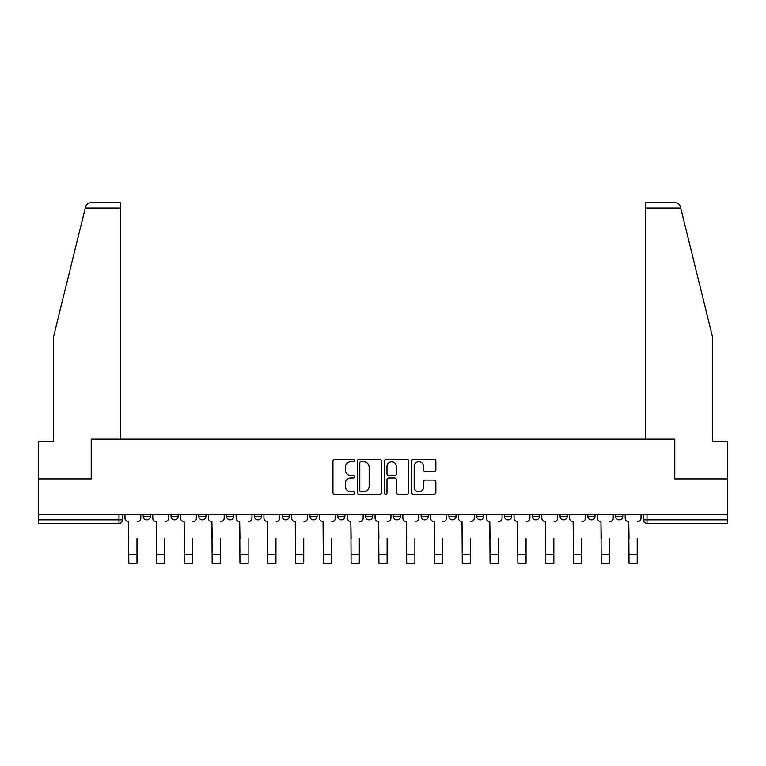 <?xml version="1.0" encoding="UTF-8"?>
<svg xmlns="http://www.w3.org/2000/svg" width="766" height="766" viewBox="0 0 766 766"><rect width="100%" height="100%" fill="white"/><g stroke="black" fill="none" stroke-linecap="round" stroke-linejoin="round"><path stroke-width="1.15" d="M354.495 460.481A1.226 1.226 0 0 0 353.279 459.265L334.694 459.265A1.752 1.752 0 0 0 332.951 461.008L332.951 492.481A1.752 1.752 0 0 0 334.694 494.233L353.279 494.233A1.226 1.226 0 0 0 354.495 493.007A1.226 1.226 0 0 0 353.279 491.782L350.866 491.782A5.592 5.592 0 0 1 345.275 486.19L345.275 483.566A5.592 5.592 0 0 1 350.866 477.974L353.279 477.974A1.226 1.226 0 0 0 354.495 476.749A1.226 1.226 0 0 0 353.279 475.523L350.866 475.523A5.592 5.592 0 0 1 345.275 469.922L345.275 467.308A5.592 5.592 0 0 1 350.866 461.707L353.279 461.707A1.226 1.226 0 0 0 354.495 460.481M448.914 514.331L448.914 516.294L456.038 516.294A3.562 3.562 0 0 1 452.476 519.855A3.562 3.562 0 0 1 448.914 516.294L448.914 514.331M365.545 514.331L365.545 516.294L372.669 516.294A3.562 3.562 0 0 1 369.107 519.855A3.562 3.562 0 0 1 365.545 516.294L365.545 514.331M309.962 514.331L309.962 516.294L317.086 516.294A3.562 3.562 0 0 1 313.524 519.855A3.562 3.562 0 0 1 309.962 516.294L309.962 514.331M282.175 514.331L282.175 516.294L289.299 516.294A3.562 3.562 0 0 1 285.737 519.855A3.562 3.562 0 0 1 282.175 516.294L282.175 514.331M226.592 514.331L226.592 516.294L233.716 516.294A3.562 3.562 0 0 1 230.154 519.855A3.562 3.562 0 0 1 226.592 516.294L226.592 514.331M434.102 471.588A1.752 1.752 0 0 0 435.854 469.836L435.854 461.008A1.752 1.752 0 0 0 434.102 459.265L413.468 459.265A1.752 1.752 0 0 0 411.715 461.008L411.715 492.481A1.752 1.752 0 0 0 413.468 494.233L434.102 494.233A1.752 1.752 0 0 0 435.854 492.481L435.854 481.814A1.752 1.752 0 0 0 434.102 480.071L425.274 480.071A1.752 1.752 0 0 0 423.521 481.814L423.521 487.109A4.682 4.682 0 0 1 418.849 491.782A4.682 4.682 0 0 1 414.167 487.109L414.167 466.389A4.682 4.682 0 0 1 418.849 461.707A4.682 4.682 0 0 1 423.521 466.389L423.521 469.836A1.752 1.752 0 0 0 425.274 471.588L434.102 471.588M85.256 208.113L85.572 206.83C86.386 204.302 88.109 202.952 90.761 202.77L120.425 202.77L120.425 208.113L85.256 208.113L53.62 336.37L53.62 441.475L38.3 441.475L38.3 478.884L91.384 478.884L91.384 439.157L674.616 439.157L674.616 478.884L727.7 478.884L727.7 514.331L38.3 514.331L38.3 519.855L122.56 519.855L122.56 514.331L122.56 519.855A3.562 3.562 0 0 1 118.998 523.417L38.3 523.417L38.3 519.855M120.425 208.113L120.425 439.157L91.211 439.157L91.211 478.884L38.3 478.884L38.3 514.331M381.468 461.008A1.752 1.752 0 0 0 379.725 459.265L359.091 459.265A1.752 1.752 0 0 0 357.339 461.008L357.339 492.481A1.752 1.752 0 0 0 359.091 494.233L379.725 494.233A1.752 1.752 0 0 0 381.468 492.481L381.468 461.008M386.275 459.265L406.909 459.265A1.752 1.752 0 0 1 408.661 461.008L408.661 492.481A1.752 1.752 0 0 1 406.909 494.233L398.081 494.233A1.752 1.752 0 0 1 396.328 492.481L396.328 479.717A1.752 1.752 0 0 0 394.586 477.974L388.726 477.974A1.752 1.752 0 0 0 386.974 479.717L386.974 493.007A1.226 1.226 0 0 1 385.758 494.233A1.226 1.226 0 0 1 384.532 493.007L384.532 461.008A1.752 1.752 0 0 1 386.275 459.265M643.44 514.331L643.44 519.855L727.7 519.855L727.7 523.417L647.002 523.417A3.562 3.562 0 0 1 643.44 519.855M727.7 514.331L727.7 519.855M622.777 514.331L622.777 516.294A3.562 3.562 0 0 1 619.215 519.855A3.562 3.562 0 0 1 615.653 516.294L622.777 516.294A3.562 3.562 0 0 1 619.215 519.855M615.653 514.331L615.653 516.294M594.99 514.331L594.99 516.294A3.562 3.562 0 0 1 591.419 519.855A3.562 3.562 0 0 1 587.857 516.294L594.99 516.294M587.857 514.331L587.857 516.294M567.194 514.331L567.194 516.294A3.562 3.562 0 0 1 563.632 519.855A3.562 3.562 0 0 1 560.07 516.294L567.194 516.294M560.07 514.331L560.07 516.294M539.408 514.331L539.408 516.294A3.562 3.562 0 0 1 535.846 519.855A3.562 3.562 0 0 1 532.284 516.294L539.408 516.294M532.284 514.331L532.284 516.294M511.621 514.331L511.621 516.294A3.562 3.562 0 0 1 508.05 519.855A3.562 3.562 0 0 1 504.488 516.294A3.562 3.562 0 0 0 508.05 519.855M504.488 514.331L504.488 516.294L511.621 516.294M483.825 514.331L483.825 516.294A3.562 3.562 0 0 1 480.263 519.855A3.562 3.562 0 0 1 476.701 516.294A3.562 3.562 0 0 0 480.263 519.855M476.701 514.331L476.701 516.294L483.825 516.294M456.038 514.331L456.038 516.294A3.562 3.562 0 0 1 452.476 519.855M428.251 514.331L428.251 516.294A3.562 3.562 0 0 1 424.68 519.855A3.562 3.562 0 0 1 421.118 516.294L428.251 516.294M421.118 514.331L421.118 516.294M400.455 514.331L400.455 516.294A3.562 3.562 0 0 1 396.893 519.855A3.562 3.562 0 0 1 393.331 516.294L400.455 516.294L400.455 514.331M393.331 514.331L393.331 516.294M372.669 514.331L372.669 516.294M344.882 514.331L344.882 516.294A3.562 3.562 0 0 1 341.32 519.855A3.562 3.562 0 0 1 337.749 516.294L344.882 516.294L344.882 514.331M337.749 514.331L337.749 516.294M317.086 514.331L317.086 516.294L317.086 514.331M289.299 516.294L289.299 514.331L289.299 516.294A3.562 3.562 0 0 1 285.737 519.855M261.512 514.331L261.512 516.294A3.562 3.562 0 0 1 257.95 519.855A3.562 3.562 0 0 1 254.379 516.294A3.562 3.562 0 0 0 257.95 519.855A3.562 3.562 0 0 0 261.512 516.294L261.512 514.331M254.379 514.331L254.379 516.294L261.512 516.294M233.716 514.331L233.716 516.294M205.93 514.331L205.93 516.294A3.562 3.562 0 0 1 202.368 519.855A3.562 3.562 0 0 1 198.806 516.294A3.562 3.562 0 0 0 202.368 519.855A3.562 3.562 0 0 0 205.93 516.294L198.806 516.294L198.806 514.331M171.01 514.331L171.01 516.294L178.143 516.294L178.143 514.331L178.143 516.294A3.562 3.562 0 0 1 174.581 519.855A3.562 3.562 0 0 1 171.01 516.294A3.562 3.562 0 0 0 174.581 519.855M143.223 514.331L143.223 516.294L150.347 516.294L150.347 514.331L150.347 516.294A3.562 3.562 0 0 1 146.785 519.855A3.562 3.562 0 0 1 143.223 516.294A3.562 3.562 0 0 0 146.785 519.855M118.998 514.331L118.998 523.417A3.562 3.562 0 0 0 122.56 519.855M361.016 461.707A1.226 1.226 0 0 0 359.79 462.932L359.79 490.556A1.226 1.226 0 0 0 361.016 491.782L363.544 491.782A5.592 5.592 0 0 0 369.145 486.19L369.145 467.308A5.592 5.592 0 0 0 363.544 461.707L361.016 461.707M396.328 466.475A4.682 4.682 0 0 0 391.656 461.793A4.682 4.682 0 0 0 386.974 466.475L386.974 473.771A1.752 1.752 0 0 0 388.726 475.523L394.586 475.523A1.752 1.752 0 0 0 396.328 473.771L396.328 466.475M124.963 518.075L124.963 514.331L124.963 518.075A3.562 3.562 0 0 0 128.525 521.636L128.793 538.565M128.525 521.636L128.793 563.23L136.99 563.23L136.99 538.565M140.82 518.075L140.82 514.331L140.82 518.075A3.562 3.562 0 0 1 137.258 521.636M136.99 563.23L128.793 563.23M152.75 518.075L152.75 514.331L152.75 518.075A3.562 3.562 0 0 0 156.321 521.636L156.58 538.565M156.321 521.636L156.58 563.23L164.776 563.23L164.776 538.565M168.606 518.075L168.606 514.331L168.606 518.075A3.562 3.562 0 0 1 165.044 521.636M180.546 518.075L180.546 514.331L180.546 518.075A3.562 3.562 0 0 0 184.108 521.636L184.376 538.565M184.108 521.636L184.376 563.23L192.572 563.23L192.572 538.565M196.402 518.075L196.402 514.331L196.402 518.075A3.562 3.562 0 0 1 192.841 521.636M85.572 206.83C86.07 205.393 86.07 205.393 85.572 206.83M680.744 208.113L680.428 206.83C679.93 205.393 679.93 205.393 680.428 206.83C679.93 205.393 679.93 205.393 680.428 206.83C679.614 204.302 677.891 202.952 675.239 202.77L645.575 202.77L645.575 439.157L674.789 439.157L674.789 478.884L727.7 478.884L727.7 441.475L712.38 441.475L712.38 336.37L680.744 208.113L645.575 208.113M164.776 563.23L156.58 563.23M192.572 563.23L184.376 563.23M208.333 518.075L208.333 514.331L208.333 518.075A3.562 3.562 0 0 0 211.895 521.636L212.163 538.565M211.895 521.636L212.163 563.23L220.359 563.23L220.359 538.565M224.189 518.075L224.189 514.331L224.189 518.075A3.562 3.562 0 0 1 220.627 521.636M236.119 518.075L236.119 514.331L236.119 518.075A3.562 3.562 0 0 0 239.691 521.636L239.95 538.565M239.691 521.636L239.95 563.23L248.146 563.23L248.146 538.565M251.976 518.075L251.976 514.331L251.976 518.075A3.562 3.562 0 0 1 248.414 521.636M263.916 518.075L263.916 514.331L263.916 518.075A3.562 3.562 0 0 0 267.478 521.636L267.746 538.565M267.478 521.636L267.746 563.23L275.942 563.23L275.942 538.565M279.772 518.075L279.772 514.331L279.772 518.075A3.562 3.562 0 0 1 276.21 521.636M220.359 563.23L212.163 563.23M248.146 563.23L239.95 563.23M275.942 563.23L267.746 563.23M291.702 518.075L291.702 514.331L291.702 518.075A3.562 3.562 0 0 0 295.264 521.636L295.532 538.565M295.264 521.636L295.532 563.23L303.729 563.23L303.729 538.565M307.559 518.075L307.559 514.331L307.559 518.075A3.562 3.562 0 0 1 303.997 521.636M303.729 563.23L295.532 563.23M319.489 518.075L319.489 514.331L319.489 518.075A3.562 3.562 0 0 0 323.06 521.636L323.319 538.565M323.06 521.636L323.319 563.23L331.515 563.23L331.515 538.565M335.345 518.075L335.345 514.331L335.345 518.075A3.562 3.562 0 0 1 331.783 521.636M331.515 563.23L323.319 563.23M347.285 518.075L347.285 514.331L347.285 518.075A3.562 3.562 0 0 0 350.847 521.636L351.115 538.565M350.847 521.636L351.115 563.23L359.311 563.23L359.311 538.565M363.141 518.075L363.141 514.331L363.141 518.075A3.562 3.562 0 0 1 359.57 521.636M359.311 563.23L351.115 563.23M375.072 518.075L375.072 514.331L375.072 518.075A3.562 3.562 0 0 0 378.634 521.636L378.902 538.565M378.634 521.636L378.902 563.23L387.098 563.23L387.098 538.565M390.928 518.075L390.928 514.331L390.928 518.075A3.562 3.562 0 0 1 387.366 521.636M387.098 563.23L378.902 563.23M402.859 518.075L402.859 514.331L402.859 518.075A3.562 3.562 0 0 0 406.43 521.636L406.689 538.565M406.43 521.636L406.689 563.23L414.885 563.23L414.885 538.565M418.715 518.075L418.715 514.331L418.715 518.075A3.562 3.562 0 0 1 415.153 521.636M414.885 563.23L406.689 563.23M430.655 518.075L430.655 514.331L430.655 518.075A3.562 3.562 0 0 0 434.217 521.636L434.485 538.565M434.217 521.636L434.485 563.23L442.681 563.23L442.681 538.565M446.511 518.075L446.511 514.331L446.511 518.075A3.562 3.562 0 0 1 442.94 521.636M442.681 563.23L434.485 563.23M458.441 518.075L458.441 514.331L458.441 518.075A3.562 3.562 0 0 0 462.003 521.636L462.271 538.565M462.003 521.636L462.271 563.23L470.468 563.23L470.468 538.565M474.298 518.075L474.298 514.331L474.298 518.075A3.562 3.562 0 0 1 470.736 521.636M470.468 563.23L462.271 563.23M486.228 518.075L486.228 514.331L486.228 518.075A3.562 3.562 0 0 0 489.79 521.636L490.058 538.565M489.79 521.636L490.058 563.23L498.254 563.23L498.254 538.565M502.084 518.075L502.084 514.331L502.084 518.075A3.562 3.562 0 0 1 498.522 521.636M498.254 563.23L490.058 563.23M514.024 518.075L514.024 514.331L514.024 518.075A3.562 3.562 0 0 0 517.586 521.636L517.854 538.565M517.586 521.636L517.854 563.23L526.05 563.23L526.05 538.565M529.88 518.075L529.88 514.331L529.88 518.075A3.562 3.562 0 0 1 526.309 521.636M526.05 563.23L517.854 563.23M541.811 518.075L541.811 514.331L541.811 518.075A3.562 3.562 0 0 0 545.373 521.636L545.641 538.565M545.373 521.636L545.641 563.23L553.837 563.23L553.837 538.565M557.667 518.075L557.667 514.331L557.667 518.075A3.562 3.562 0 0 1 554.105 521.636M553.837 563.23L545.641 563.23M569.598 518.075L569.598 514.331L569.598 518.075A3.562 3.562 0 0 0 573.159 521.636L573.428 538.565M573.159 521.636L573.428 563.23L581.624 563.23L581.624 538.565M585.454 518.075L585.454 514.331L585.454 518.075A3.562 3.562 0 0 1 581.892 521.636M581.624 563.23L573.428 563.23M597.394 518.075L597.394 514.331L597.394 518.075A3.562 3.562 0 0 0 600.956 521.636L601.224 538.565M600.956 521.636L601.224 563.23L609.42 563.23L609.42 538.565M613.25 518.075L613.25 514.331L613.25 518.075A3.562 3.562 0 0 1 609.679 521.636M609.42 563.23L601.224 563.23M625.18 518.075L625.18 514.331L625.18 518.075A3.562 3.562 0 0 0 628.742 521.636L629.01 538.565M628.742 521.636L629.01 563.23L637.207 563.23L637.207 538.565M641.037 518.075L641.037 514.331L641.037 518.075A3.562 3.562 0 0 1 637.475 521.636M637.207 563.23L629.01 563.23M647.002 514.331L647.002 523.417M136.99 554.239L128.793 554.239M164.776 554.239L156.58 554.239M192.572 554.239L184.376 554.239M220.359 554.239L212.163 554.239M248.146 554.239L239.95 554.239M275.942 554.239L267.746 554.239M303.729 554.239L295.532 554.239M331.515 554.239L323.319 554.239M359.311 554.239L351.115 554.239M387.098 554.239L378.902 554.239M414.885 554.239L406.689 554.239M442.681 554.239L434.485 554.239M470.468 554.239L462.271 554.239M498.254 554.239L490.058 554.239M526.05 554.239L517.854 554.239M553.837 554.239L545.641 554.239M581.624 554.239L573.428 554.239M609.42 554.239L601.224 554.239M637.207 554.239L629.01 554.239"/></g></svg>
